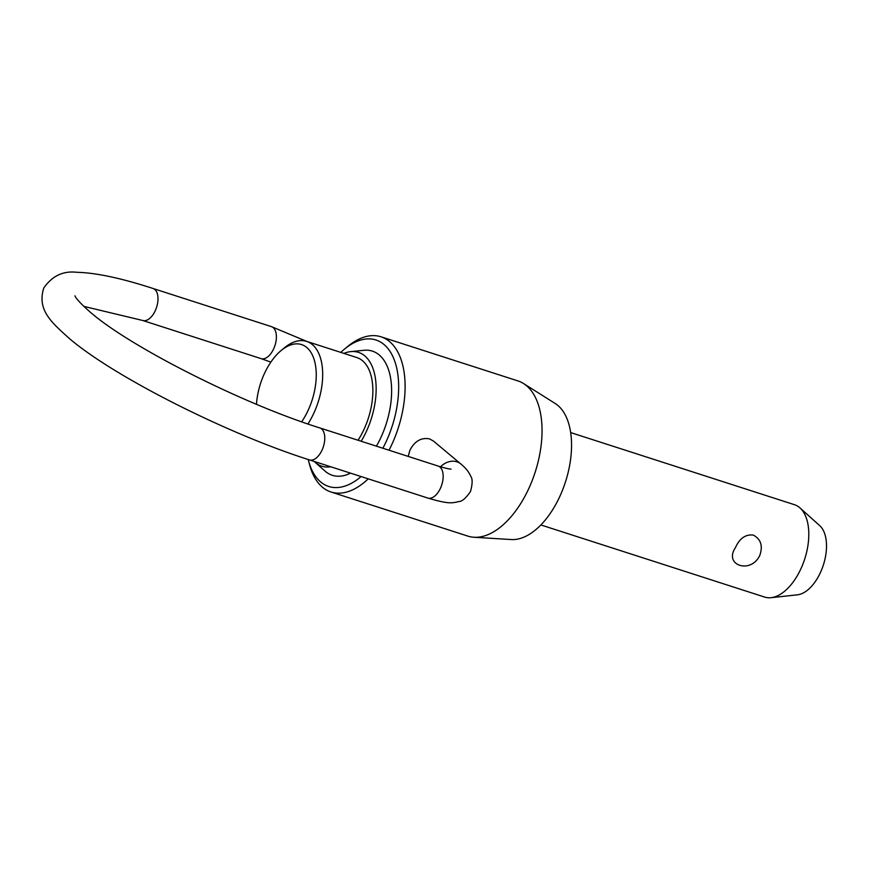 <?xml version="1.0" encoding="UTF-8"?>
<svg xmlns="http://www.w3.org/2000/svg" width="870" height="870" viewBox="0 0 870 870"><rect width="100%" height="100%" fill="white"/><g stroke="black" fill="none" stroke-linecap="round" stroke-linejoin="round"><path stroke-width="1.3" d="M540.879 524.958L764.697 597.081A48.535 26.415 -72.1 0 0 771.048 597.69A48.535 26.415 -72.1 0 0 800.933 568.741A48.535 26.415 -72.1 0 0 799.976 507.917A48.535 26.415 -72.1 0 0 794.462 504.698L570.644 432.575M735.433 547.643C739.587 538.399 745.525 534.202 753.268 535.072C760.924 539.172 763.088 545.968 759.76 555.473C750.843 574.309 723.438 565.478 735.433 547.643M358.048 440.242A54.353 29.58 -72.1 0 0 364.041 429.28A54.353 29.58 -72.1 0 0 356.798 357.548L306.621 341.377A54.353 29.58 107.9 0 1 313.863 413.109A54.353 29.58 107.9 0 1 307.937 423.973M301.694 421.787A49.764 27.09 -72.1 0 0 308.176 410.238A49.764 27.09 -72.1 0 0 312.645 355.602A49.764 27.09 -72.1 0 0 281.173 350.501L284.359 347.859A54.353 29.58 107.9 0 1 306.621 341.377M361.159 441.242A59.791 32.549 -72.1 0 0 366.433 431.281A59.791 32.549 -72.1 0 0 350.827 351.61L364.008 350.295A65.228 35.507 107.9 0 1 381.027 437.208A65.228 35.507 107.9 0 1 376.405 446.158M350.827 351.61A59.791 32.549 -72.1 0 0 343.9 353.394M308.241 459.523A76.951 41.88 -72.1 0 0 308.513 460.611A76.951 41.88 -72.1 0 0 361.104 476.564M382.865 448.246A76.951 41.88 -72.1 0 0 386.193 441.525A76.951 41.88 -72.1 0 0 393.088 357.048A76.951 41.88 -72.1 0 0 344.433 349.153A76.951 41.88 -72.1 0 0 340.79 352.394M344.433 349.153L347.619 346.521A81.53 44.381 107.9 0 1 381.006 336.799A81.53 44.381 107.9 0 1 391.87 444.385A81.53 44.381 107.9 0 1 389.02 450.225M368.228 478.859A81.53 44.381 107.9 0 1 330.991 491.996A81.53 44.381 107.9 0 1 309.568 464.613L308.513 460.611M281.173 350.501A49.764 27.09 -72.1 0 0 264.393 373.621A49.764 27.09 -72.1 0 0 256.476 404.278M799.976 507.917L819.714 525.632A37.399 20.358 107.9 0 1 820.443 572.514A37.399 20.358 107.9 0 1 797.42 594.83L771.048 597.69M523.533 383.539L555.169 403.473A72.177 39.28 107.9 0 1 559.834 496.4A72.177 39.28 107.9 0 1 511.321 539.552L473.998 537.258A81.53 44.381 -72.1 0 0 528.808 488.516A81.53 44.381 -72.1 0 0 523.533 383.539A81.53 44.381 -72.1 0 0 517.944 380.919L381.006 336.799M408.171 456.402L409.933 450.214C414.675 441.133 421.189 437.349 429.497 438.871L433.445 441.057L460.806 463.938A16.813 13.779 129.9 0 0 440.535 466.798M330.991 491.996L467.929 536.127A81.53 44.381 -72.1 0 0 473.998 537.258M314.157 461.437A59.791 32.549 -72.1 0 0 315.147 462.351A59.791 32.549 -72.1 0 0 330.774 466.788M350.523 473.149A65.228 35.507 107.9 0 1 325.075 471.116L315.147 462.351M450.954 469.104C451.519 469.017 450.453 469.811 438.197 466.07A16.813 9.157 107.9 0 1 439.948 467.049A16.813 9.157 107.9 0 1 440.437 488.255A16.813 9.157 107.9 0 1 427.877 498.075L309.492 459.925A16.813 9.157 -72.1 0 0 322.041 450.105A16.813 9.157 -72.1 0 0 321.563 428.899A16.813 9.157 -72.1 0 0 319.801 427.92C242.284 403.68 130.369 346.945 90.708 312.537C73.928 297.953 74.929 295.126 75.037 295.952M142.724 320.486A16.813 9.157 -72.1 0 0 155.273 310.666A16.813 9.157 -72.1 0 0 154.795 289.46A16.813 9.157 -72.1 0 0 153.033 288.481L271.429 326.631A16.813 9.157 107.9 0 1 273.18 327.609A16.813 9.157 107.9 0 1 273.669 348.816A16.813 9.157 107.9 0 1 261.109 358.636L142.724 320.486L83.759 306.36M427.877 498.075C448.409 504.111 451.508 503.262 459.099 501.512C462.166 501.435 465.972 498.086 470.518 491.474C472.584 483.709 472.649 478.641 470.713 476.271C469.039 472.116 465.744 468.006 460.806 463.938M153.033 288.481C121.137 278.117 95.765 272.734 76.93 272.31C63.26 270.646 52.222 275.866 43.794 287.981C36.67 310.285 52.124 322.846 69.143 338.332C114.318 377.025 227.581 433.989 309.492 459.925M270.853 362.116L261.109 358.636M271.429 326.631L307.023 341.508M438.197 466.07L319.801 427.92"/></g></svg>
